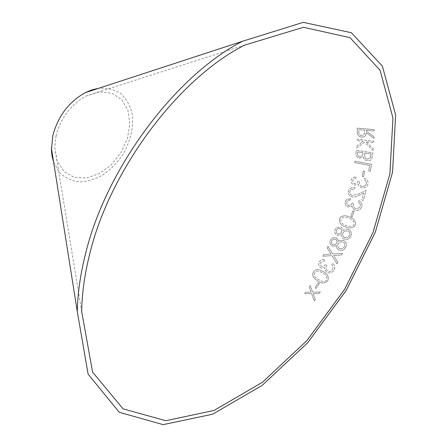 <?xml version="1.0" encoding="UTF-8"?>
<svg xmlns="http://www.w3.org/2000/svg" width="447" height="447" viewBox="0 0 447 447"><rect width="100%" height="100%" fill="white"/><g stroke="black" fill="none" stroke-linecap="round" stroke-linejoin="round"><path stroke-width="0.34" stroke-dasharray="2.23 1.68" d="M53.612 162.172L59.546 172.581C65.111 177.856 71.755 180.968 79.465 181.912C87.478 181.549 95.462 179.118 103.419 174.621C111.04 169.089 117.65 162.205 123.249 153.964C130.781 140.498 133.754 127.077 132.172 113.694C130.133 105.537 126.361 98.854 120.869 93.646C114.51 89.584 107.163 87.785 98.826 88.238M354.767 162.613L354.979 161.166L371.491 164.272L370.351 171.302L368.753 171L369.658 165.424L354.756 162.63L354.979 161.166M356.013 153.086L356.309 150.298L372.949 152.913L371.82 158.819C370.781 160.317 369.228 160.942 367.166 160.702C364.976 160.21 363.662 158.981 363.232 157.014L359.55 158.305C356.717 157.411 355.533 155.673 356.019 153.07L356.315 150.281L372.954 152.891L371.831 158.797C370.786 160.294 369.233 160.92 367.171 160.68C364.981 160.194 363.674 158.964 363.238 156.998L359.561 158.283C356.706 157.428 355.527 155.69 356.013 153.086L356.019 153.07M374.061 136.67L374.044 138.38L366.199 132.731L365.652 135.38L365.104 136.084L363.724 136.894L361.645 137.078C359.427 136.793 358.013 135.748 357.41 133.944L357.136 128.138L374.111 129.591L374.105 130.954L366.199 130.273L366.199 131.049L374.061 136.67L374.044 138.38M373.228 150.7L364.45 142.28L356.577 148.091L356.689 146.191L363.266 141.381L356.985 140.615L357.058 139.201L373.86 141.241L373.77 142.66L365.92 141.705L373.357 148.823L373.223 150.723L364.45 142.28M362.243 176.42L363.288 171.005L364.64 171.296L363.601 176.694L362.254 176.403L363.294 170.989L364.651 171.279L363.595 176.71L362.254 176.403M362.159 186.382L363.64 186.449L364.992 185.924L366.479 183.734L366.121 181.236L364.098 179.61L364.422 178.202C367.283 179.415 368.49 181.381 368.049 184.103L367.16 186.025C365.78 187.645 363.959 188.226 361.69 187.785L359.064 186.136L358.086 184.075L354.387 185.142C351.878 184.153 350.817 182.426 351.202 179.957L351.934 178.375L352.923 177.493L356.27 176.727L355.935 178.197L353.247 179.297L352.756 180.337C352.476 181.895 353.13 182.991 354.722 183.628L357.376 182.627L358.159 180.906L359.634 181.27C358.969 183.639 359.813 185.343 362.159 186.382L364.199 186.326L365.819 185.192L366.479 183.734L366.121 181.236M363.355 200.373L361.819 199.938L363.69 193.165L358.41 195.602C356.371 196.831 354.192 197.267 351.873 196.909C349.001 195.786 347.827 193.83 348.364 191.042L349.331 189.165C350.861 187.617 352.767 187.125 355.052 187.69L354.672 189.087L351.515 189.355L350.543 190.109L349.895 191.383C349.532 193.322 350.336 194.685 352.297 195.484L357.986 194.149L366.115 190.422L363.35 200.385L361.813 199.954L363.69 193.165M360.126 203.715L358.259 201.927L358.712 200.507C361.45 201.927 362.472 204.011 361.785 206.76L360.645 208.766C359.125 210.258 357.282 210.716 355.119 210.129L352.644 208.28L351.856 206.117L348.068 206.978C345.648 205.799 344.749 203.966 345.363 201.48L346.313 199.831L350.716 198.49L350.247 199.977L347.509 200.882L346.883 201.966C346.459 203.536 347.006 204.698 348.537 205.447L351.213 204.665L352.219 202.888L353.661 203.329C352.778 205.721 353.465 207.514 355.706 208.727L359.422 207.777L360.254 206.285L360.131 203.703L358.265 201.915L358.717 200.491C361.455 201.915 362.478 204 361.791 206.749L360.651 208.755C359.125 210.246 357.282 210.705 355.119 210.118L352.649 208.268L351.862 206.106L348.073 206.967C345.654 205.788 344.754 203.955 345.369 201.468L346.319 199.815L350.722 198.479L350.252 199.965L347.515 200.871L346.889 201.949C346.459 203.525 347.012 204.687 348.543 205.436L351.219 204.653L352.225 202.871L353.661 203.329C352.784 205.709 353.471 207.503 355.711 208.715L359.416 207.788L360.254 206.285L360.131 203.703M332.697 269.334L333.155 266.708L331.741 264.557L332.512 263.199C334.853 265.149 335.379 267.451 334.082 270.094C332.657 272.402 330.618 273.268 327.964 272.692L326.83 272.229L324.824 269.899L324.539 267.58L321.516 268.077L320.65 267.719C318.549 266.082 318.085 264.071 319.264 261.691L321.549 259.679L323.259 259.372L325.176 259.679L324.382 261.087L323.494 260.998L320.633 262.462C319.856 263.965 320.13 265.239 321.454 266.278L322.483 266.58L323.684 266.323L325.634 264.389L326.93 265.121C325.533 267.356 325.796 269.29 327.718 270.927L328.718 271.301C330.478 271.525 331.808 270.865 332.697 269.329L333.155 266.708L331.747 264.551L332.512 263.199C334.853 265.149 335.379 267.446 334.082 270.094C332.663 272.402 330.618 273.262 327.964 272.692L326.83 272.229L324.824 269.899L324.539 267.574L321.516 268.077L320.65 267.719C318.549 266.082 318.085 264.071 319.264 261.685L321.549 259.679L323.259 259.366L325.176 259.673L324.382 261.087L323.494 260.992L320.633 262.462C319.856 263.965 320.13 265.233 321.454 266.278L322.483 266.58L323.684 266.323L325.634 264.389L326.93 265.121C325.533 267.356 325.796 269.29 327.718 270.927L328.718 271.301C330.478 271.525 331.808 270.871 332.697 269.334L332.697 269.329M331.925 255.645L322.818 256.237L323.656 254.617L330.998 254.114L327.137 247.878L327.981 246.247L332.78 253.985L342.519 253.332L341.664 254.974L333.73 255.522L337.876 262.277L337.021 263.92L331.925 255.639L322.818 256.232L323.656 254.617L330.998 254.114L327.137 247.878L327.986 246.241L332.786 253.98L342.519 253.332L341.67 254.969L333.73 255.522L337.876 262.272L337.021 263.92L331.925 255.639M319.404 283.521L316.163 288.471L315.046 287.739L318.281 282.789L319.404 283.521L316.169 288.471L315.046 287.739L318.281 282.783L319.404 283.515M327.869 280.738C324.852 283.644 321.477 283.728 317.744 280.984L314.638 278.582C312.649 276.581 312.235 274.341 313.397 271.86C315.325 269.513 317.756 268.999 320.678 270.306L323.416 271.748C327.556 273.765 329.042 276.766 327.869 280.738L327.869 280.738C324.852 283.644 321.477 283.728 317.744 280.984L314.638 278.582C312.649 276.581 312.235 274.341 313.397 271.854L313.397 271.86C315.325 269.513 317.756 268.999 320.672 270.306L323.416 271.748C327.556 273.765 329.042 276.766 327.869 280.738M345.827 247.292L343.458 249.934L342.436 250.337L338.915 250.002C337.15 249.024 336.289 247.521 336.334 245.487L335.289 246.096L332.244 246.068C329.975 244.598 329.327 242.626 330.294 240.145L332.439 237.865L336.122 237.709L337.742 239.19L338.312 241.285L339.385 240.575L343.609 240.369C346.364 242.073 347.101 244.386 345.833 247.286L343.458 249.929L342.436 250.331L338.921 250.002C337.15 249.024 336.289 247.515 336.334 245.481L335.289 246.09L332.244 246.062C329.981 244.593 329.327 242.62 330.299 240.145L332.445 237.86L336.127 237.703L337.574 238.91L338.318 241.279L339.385 240.57L343.614 240.363C346.358 242.084 347.096 244.392 345.827 247.292L345.833 247.286M348.342 229.356C351.152 230.965 351.979 233.233 350.822 236.15L348.978 238.597L347.559 239.285L344.034 239.072C342.234 238.162 341.318 236.692 341.284 234.675L337.222 235.385C334.898 233.999 334.177 232.066 335.049 229.568L336.72 227.467L340.765 226.959L342.436 228.378L343.095 230.44L345.822 229.037L348.336 229.361C351.146 230.976 351.979 233.239 350.822 236.161L348.973 238.603L347.559 239.29L344.034 239.072M355.41 224.858L354.208 226.607C351.482 228.272 348.565 228.35 345.453 226.83C340.983 225.489 338.966 222.79 339.413 218.723L340.659 216.94C343.357 215.404 346.229 215.398 349.28 216.924C353.773 218.175 355.818 220.818 355.41 224.858L354.208 226.612C351.476 228.283 348.559 228.356 345.447 226.836L345.453 226.83C340.977 225.5 338.96 222.802 339.407 218.734L340.653 216.951C343.352 215.415 346.229 215.409 349.275 216.929C353.767 218.181 355.812 220.829 355.404 224.869M354.141 211.258L352.219 216.706L350.945 216.259L352.862 210.811L354.141 211.258L352.214 216.717L350.94 216.27L352.856 210.822L354.136 211.269M315.258 299.395L314.219 300.909L311.604 293.578L304.642 293.623L305.675 292.131L311.09 292.114L309.212 287.019L310.246 285.527L312.632 292.098L320.348 292.031L319.32 293.517L313.157 293.55L315.264 299.395L314.219 300.909L311.609 293.578L304.642 293.623L305.675 292.131L311.09 292.114L309.212 287.019L310.246 285.527L312.632 292.098L320.348 292.031L319.32 293.517L313.157 293.545L315.264 299.395M56.104 135.637L54.741 147.381L57.205 161.227L64.077 171.62L74.331 177.386L86.612 178.001L99.43 173.581L111.325 164.759L121.008 152.589L127.429 138.43L129.859 123.825L127.954 110.398L121.813 99.748L112.007 93.244L99.625 91.864L86.17 95.976C70.961 104.419 60.937 117.639 56.104 135.637M340.837 219.337C340.765 222.461 342.486 224.511 346.006 225.484L350.13 226.445L353.141 225.584L354.007 224.388C354.113 221.243 352.376 219.22 348.777 218.315C346.308 217.024 343.95 216.963 341.704 218.13L340.837 219.337C340.765 222.455 342.491 224.5 346.012 225.472L350.135 226.439L353.147 225.579L354.007 224.377C354.102 221.22 352.359 219.198 348.783 218.304C346.313 217.018 343.955 216.957 341.709 218.119L340.843 219.326M344.034 239.078C342.234 238.167 341.312 236.698 341.279 234.681L337.217 235.39C334.898 234.005 334.172 232.071 335.043 229.579L336.714 227.478L340.759 226.964L342.436 228.383L343.089 230.445L345.816 229.048L348.336 229.361M337.781 233.91L340.497 233.625L341.575 232.328C342.128 230.674 341.653 229.378 340.156 228.428L337.602 228.741L336.524 230.121C335.865 231.714 336.278 232.976 337.781 233.91L340.502 233.619L341.581 232.323C342.139 230.674 341.664 229.378 340.156 228.417L337.608 228.73L336.53 230.116C335.865 231.708 336.284 232.971 337.781 233.904M344.682 237.648L348.107 237.262L349.392 235.58C350.219 233.563 349.677 231.976 347.772 230.831L344.179 231.295L342.922 232.926C342.229 234.938 342.815 236.513 344.682 237.648L348.112 237.256L349.398 235.575C350.224 233.552 349.683 231.971 347.772 230.825L344.179 231.289L342.927 232.915C342.234 234.932 342.821 236.508 344.687 237.642L344.687 237.642M332.859 244.593L335.289 244.565L336.725 243.129C337.351 241.492 336.926 240.168 335.457 239.156L333.144 239.246L331.758 240.743C331.031 242.324 331.4 243.609 332.859 244.593L335.295 244.559L336.725 243.123C337.351 241.486 336.932 240.162 335.462 239.151L333.149 239.24L331.758 240.743C331.031 242.319 331.4 243.604 332.864 244.587M339.625 248.588L342.704 248.521L344.419 246.655C345.324 244.654 344.849 243.039 342.983 241.827L339.647 242.006L338.049 243.771C337.278 245.777 337.803 247.381 339.625 248.588L342.709 248.515L344.425 246.649C345.33 244.649 344.849 243.034 342.983 241.821L339.647 242L338.055 243.766C337.278 245.772 337.803 247.375 339.625 248.582L339.625 248.582M314.671 272.704C313.9 274.709 314.375 276.442 316.107 277.911L318.549 279.727L322.404 281.403C324.142 281.845 325.539 281.381 326.589 280.018C327.31 276.894 325.997 274.57 322.656 273.044L320.711 271.972C318.381 270.67 316.364 270.916 314.671 272.704C313.895 274.709 314.375 276.447 316.107 277.911L318.549 279.733L322.404 281.403C324.142 281.845 325.539 281.381 326.589 280.018C327.288 276.872 325.98 274.547 322.656 273.044L320.711 271.972C318.381 270.67 316.364 270.916 314.671 272.704L314.671 272.704M363.685 193.177L358.405 195.613C356.365 196.848 354.186 197.283 351.867 196.92C348.995 195.797 347.822 193.842 348.358 191.053L349.319 189.176C350.856 187.634 352.761 187.142 355.047 187.706L354.667 189.103L351.504 189.366L350.537 190.126L349.889 191.4C349.526 193.333 350.331 194.702 352.292 195.501L357.98 194.166L366.115 190.422L363.35 200.385M366.115 181.253L364.093 179.627L364.417 178.219C367.272 179.431 368.484 181.398 368.043 184.119L367.155 186.041C365.775 187.656 363.953 188.243 361.684 187.801L359.053 186.153L358.081 184.091L354.376 185.159C351.873 184.17 350.811 182.437 351.197 179.973L351.929 178.392L352.918 177.509L356.265 176.744L355.929 178.208L353.242 179.314L352.75 180.353C352.465 181.912 353.124 183.007 354.717 183.644L357.371 182.644L358.153 180.923L359.628 181.281C358.963 183.65 359.807 185.354 362.154 186.393M364.445 142.302L356.566 148.113L356.678 146.214L363.255 141.408L356.98 140.643L357.052 139.224L373.854 141.263L373.765 142.682L365.914 141.733L373.351 148.845L373.223 150.723M374.033 138.408L366.194 132.753L365.64 135.402L365.098 136.111L363.718 136.916L361.64 137.106C359.422 136.821 358.008 135.776 357.399 133.966L357.131 128.166L374.105 129.619L374.1 130.982L366.188 130.3L366.194 131.077L374.055 136.693M358.807 132.055C358.555 133.932 359.5 135.139 361.645 135.67L364.204 134.581L364.54 130.155L358.796 129.658L358.818 132.027C358.567 133.904 359.511 135.111 361.651 135.648L364.21 134.558L364.551 130.133L358.801 129.636L358.818 132.027M357.606 153.572C357.287 155.193 357.991 156.277 359.718 156.819L362.394 155.768L363.087 152.773L357.779 151.935L357.611 153.556C357.293 155.17 358.002 156.254 359.729 156.796L362.4 155.746L363.093 152.751L357.79 151.913L357.611 153.556M364.674 153.841L364.813 157.221L365.68 158.434L366.747 159.037L367.378 159.21L370.339 157.992L371.15 154.047L364.763 153.036L364.73 156.925L365.45 158.188L366.451 158.903L367.384 159.193L370.345 157.975L370.954 155.785L371.155 154.025L364.769 153.019L364.679 153.818M354.974 161.188L371.485 164.295L370.339 171.318L368.747 171.017L369.652 165.44L354.756 162.63M54.741 147.381L81.695 311.609M86.17 95.976L244.643 45.141"/><path stroke-width="0.67" d="M89.707 254.064C84.584 274.452 81.913 293.634 81.695 311.609L92.596 372.094L123.031 408.826L165.803 420.716L214.085 410.447L262.462 382.252L306.96 340.53L344.626 289.338L373.027 232.49L389.896 173.866L392.952 117.958L380.09 70.296L350.018 37.637L303.452 27.284L244.643 45.141C179.046 78.007 109.923 169.564 89.707 254.064M85.349 254.55C80.315 274.698 77.627 293.696 77.281 311.537L88.12 374.189L119.243 412.263L163.127 424.65L212.638 414.207L262.199 385.364L307.737 342.687L346.263 290.343L375.307 232.2L392.55 172.212L395.64 114.957L382.375 66.122L351.353 32.709L303.278 22.35L242.576 41.247C175.766 75.331 105.766 168.648 85.349 254.55M98.826 88.238L91.998 89.825L85.137 92.713C68.777 101.933 58.004 116.237 52.824 135.631L51.399 150.119L52.092 156.383L53.612 162.172M51.36 147.946L77.281 311.537M85.137 92.713L242.576 41.247"/></g></svg>
